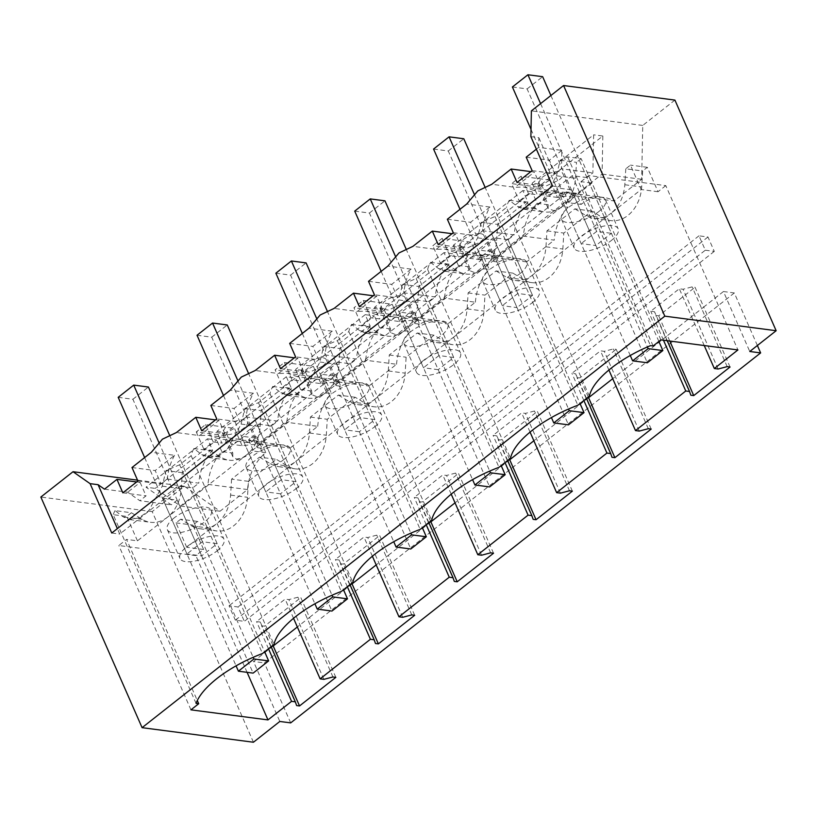 <?xml version="1.0" encoding="UTF-8"?>
<svg xmlns="http://www.w3.org/2000/svg" width="817" height="817" viewBox="0 0 817 817"><rect width="100%" height="100%" fill="white"/><g stroke="black" fill="none" stroke-linecap="round" stroke-linejoin="round"><path stroke-width="0.61" stroke-dasharray="4.08 3.06" d="M568.867 202.779L563.975 191.638L576.302 193.251L581.193 204.393L568.867 202.779L573.268 197.367L562.77 173.449A13.715 5.423 -23.7 0 1 558.92 180.108L546.164 185.949L537.668 184.479L541.518 177.83A13.715 5.423 -23.7 0 1 554.273 171.978A13.715 5.423 -23.7 0 1 562.77 173.449M573.268 197.367L567.927 195.917L557.48 197.428L549.872 180.077L544.051 183.59A13.715 5.423 -23.7 0 0 540.558 187.41L511.626 183.631L519.244 200.982L527.945 202.116L522.86 190.535L532.061 191.74L462.534 246.468L467.62 258.06L478.639 259.5L471.031 242.149L442.099 238.37L432.785 245.692L440.404 263.043L449.105 264.187L444.019 252.596L453.221 253.801L383.694 308.54L374.482 307.335L379.568 318.926L370.877 317.782L361.563 325.115L370.254 326.249L365.179 314.668L374.38 315.873L304.853 370.612L295.642 369.407L300.727 380.988L292.026 379.854L282.723 387.187L291.414 388.32L286.328 376.739L295.54 377.944L226.013 432.683L216.801 431.478L221.887 443.059L213.186 441.926L203.872 449.258L212.573 450.392L207.487 438.811L146.029 487.198L171.253 504.835L177.197 500.147L162.481 498.227L186.95 553.967L201.666 555.887L177.197 500.147M253.433 742.234L152.197 511.605L184.376 486.278L220.039 511.217L247.551 489.546A45.701 35.121 -82.5 0 1 265.821 452.669L260.929 441.517L248.613 439.914L252.096 436.094L256.885 436.717L326.422 381.978L321.632 381.355L327.454 377.842L330.946 374.023L335.736 374.646L405.263 319.917L400.473 319.284L406.294 315.77L409.787 311.951L414.576 312.584L484.103 257.845L479.313 257.212L485.135 253.699L488.627 249.89L493.417 250.513L562.944 195.774L568.029 207.355L563.24 206.732L553.885 210.704L548.156 208.396L548.176 204.761L540.558 187.41M563.24 206.732L558.154 195.151L563.975 191.638M549.872 180.077L520.94 176.298L511.626 183.631M520.94 176.298L528.558 193.649L537.259 194.783L532.173 183.202L541.375 184.407L546.461 195.988A45.701 35.121 97.5 0 1 564.414 192.332A45.701 35.121 97.5 0 1 574.565 195.774L614.149 200.951A45.701 35.121 97.5 0 0 603.998 197.51A45.701 35.121 97.5 0 0 581.193 204.393M557.48 197.428L546.461 195.988M576.302 193.251L260.929 441.517M674.913 100.093L642.734 125.43L641.662 179.291L614.149 200.951M757.379 345.499L734.32 292.956L723.443 291.526L749.761 351.494M723.443 291.526L703.733 307.049L695.042 287.257L692.142 286.869L683.083 289.249L679.315 288.758L650.761 311.236L654.529 311.737L655.826 315.464L658.727 315.842L695.042 287.257M730.051 367.007L703.733 307.049L667.418 335.634L658.727 315.842M669.787 341.036L667.418 335.634L624.893 369.121L616.202 349.319L613.301 348.941L604.243 351.32L600.475 350.83L571.92 373.308L575.689 373.798L576.986 377.536L579.886 377.914L616.202 349.319M588.281 397.031L579.886 377.914M588.577 397.705L546.052 431.182L537.361 411.39L534.461 411.012L525.402 413.392L521.634 412.891L493.08 435.379L496.848 435.87L498.145 439.597L501.046 439.985L537.361 411.39M509.44 459.103L501.046 439.985M509.737 459.777L467.212 493.254L458.521 473.462L455.62 473.084L446.562 475.453L442.794 474.963L414.239 497.451L418.008 497.941L419.305 501.669L422.205 502.047L458.521 473.462M430.6 521.175L422.205 502.047M430.886 521.849L388.361 555.325L379.68 535.523L376.78 535.145L367.721 537.525L363.953 537.035L335.389 559.512L339.167 560.013L340.454 563.74L343.354 564.118L379.68 535.523M351.749 583.246L343.354 564.118M352.045 583.91L309.52 617.397L300.83 597.595L297.929 597.217L288.881 599.596L285.113 599.106L256.548 621.584L260.317 622.074L261.614 625.812L264.514 626.19L300.83 597.595M272.909 645.307L264.514 626.19M273.205 645.981L253.495 661.504L279.822 721.462M705.306 250.206L714.293 251.381L707.971 236.991L698.984 235.817L705.306 250.206L235.357 620.185L244.344 621.359L238.023 606.96L229.036 605.785L235.357 620.185M698.984 235.817L229.036 605.785M562.944 195.774L558.154 195.151M548.176 204.761L537.147 203.321L532.061 191.74M537.147 203.321C529.15 212.083 524.555 223.01 523.34 236.103L554.222 240.137A45.701 35.121 97.5 0 1 568.029 207.355M528.558 193.649L519.244 200.982M527.945 202.116C519.939 210.878 515.343 221.805 514.138 234.898L482.745 230.792C483.47 222.153 485.86 214.238 489.924 207.038L466.732 204.005M517.059 182.487L540.251 185.52L533.971 190.463L565.354 194.569L555.203 191.127L537.259 194.783M533.971 190.463L523.809 187.022L514.976 187.307L491.783 184.274M586.933 177.585L572.217 175.665L596.676 231.395L611.392 233.325L586.933 177.585L592.876 172.908L593.632 134.815L532.173 183.202M565.354 194.569L571.41 189.81L595.869 245.539L611.392 233.325M541.375 184.407L602.834 136.02L593.632 134.815M602.834 136.02L602.078 174.113L574.565 195.774M641.662 179.291L602.078 174.113M265.821 452.669L253.505 451.055C247.602 456.019 241.852 458.674 236.266 459.021L232.784 456.662L222.295 432.755L226.146 426.106A13.715 5.423 -23.7 0 1 244.16 419.907A13.715 5.423 -23.7 0 1 247.408 421.725A13.715 5.423 -23.7 0 1 243.548 428.384A13.715 5.423 -23.7 0 1 225.533 434.573L222.295 432.744M248.613 439.914L253.505 451.055M530.876 136.653L538.842 137.695L538.658 147.377L561.851 150.41L561.483 168.802L592.876 172.908M642.734 125.43L531.387 110.867M414.689 615.283L388.361 555.325L376.188 564.915M493.529 553.221L467.212 493.254L455.028 502.843M572.37 491.15L546.052 431.182L533.869 440.772M651.21 429.078L624.893 369.121L612.709 378.7M734.32 292.956L264.371 662.924L253.495 661.504M335.848 677.354L309.52 617.397L297.347 626.976M727.161 366.629L692.142 286.869M690.835 395.224L655.826 315.464M648.31 428.7L613.301 348.941M611.994 457.295L576.986 377.536M569.469 490.772L534.461 411.012M533.154 519.357L498.145 439.597M490.629 552.833L455.62 473.084M454.313 581.428L419.305 501.669M411.788 614.905L376.78 535.145M375.473 643.5L340.454 563.74M332.948 676.976L297.929 597.217M296.632 705.571L261.614 625.812M290.689 722.882L264.371 662.924M152.197 511.605L40.85 497.042M184.376 486.278L137.532 480.151M104.494 489.179L127.687 492.212L139.86 500.729L171.253 504.835M220.039 511.217L180.455 506.04L155.23 488.392L146.029 487.198M247.551 489.546L207.978 484.379L180.455 506.04M225.186 435.686A13.715 5.423 -23.7 0 1 228.678 431.866A13.715 5.423 -23.7 0 1 234.499 428.353L205.567 424.574L196.264 431.907L225.186 435.686L232.804 453.037L221.785 451.597C213.788 460.359 209.183 471.286 207.978 484.379M232.804 453.037L232.784 456.662M707.971 236.991L238.023 606.96M714.293 251.381L244.344 621.359M480.682 233.703A13.715 5.423 -23.7 0 1 483.93 235.521A13.715 5.423 -23.7 0 1 480.069 242.169L467.324 248.021L458.817 246.54L462.677 239.892A13.715 5.423 -23.7 0 1 480.682 233.703M478.639 259.5L491.415 258.152L494.428 259.428L493.713 261.471L488.627 249.89M493.417 250.513L498.503 262.094L493.713 261.471M498.503 262.094A45.701 35.121 97.5 0 1 516.456 258.438A45.701 35.121 97.5 0 1 526.608 261.879L554.222 240.137M256.885 436.717L261.971 448.298A45.701 35.121 97.5 0 1 279.925 444.652A45.701 35.121 97.5 0 1 290.076 448.094L317.701 426.341L286.818 422.307L259.193 444.05A45.701 35.121 97.5 0 0 249.042 440.608A45.701 35.121 97.5 0 0 231.088 444.264L242.118 445.704L254.894 444.356L257.896 445.643L257.181 447.675L252.096 436.094M261.971 448.298L257.181 447.675M326.422 381.978L331.508 393.559L326.708 392.936L317.364 396.909L311.624 394.611L311.645 390.965L304.036 373.614A13.715 5.423 -23.7 0 1 307.519 369.805A13.715 5.423 -23.7 0 1 313.34 366.292L284.418 362.503L275.104 369.835L282.723 387.187M317.701 426.341A45.701 35.121 97.5 0 1 331.508 393.559M321.632 381.355L326.708 392.936M322.388 366.312L309.633 372.164L301.136 370.683L304.986 364.035A13.715 5.423 -23.7 0 1 323.001 357.846A13.715 5.423 -23.7 0 1 326.249 359.664A13.715 5.423 -23.7 0 1 322.388 366.312M335.736 374.646L340.812 386.227A45.701 35.121 97.5 0 1 358.765 382.581A45.701 35.121 97.5 0 1 368.916 386.022L396.541 364.28L365.659 360.236L338.034 381.978A45.701 35.121 97.5 0 0 327.883 378.537A45.701 35.121 97.5 0 0 309.939 382.193L320.958 383.633L333.734 382.295L336.737 383.571L336.022 385.604L330.946 374.023M340.812 386.227L336.022 385.604M405.263 319.917L410.348 331.498L405.559 330.865L396.204 334.837L390.475 332.539L390.485 328.894L382.877 311.553A13.715 5.423 -23.7 0 1 386.359 307.733A13.715 5.423 -23.7 0 1 392.18 304.22L363.259 300.431L353.945 307.764L361.563 325.115M396.541 364.28A45.701 35.121 97.5 0 1 410.348 331.498M400.473 319.284L405.559 330.865M401.229 304.241L388.473 310.092L379.976 308.612L383.837 301.963A13.715 5.423 -23.7 0 1 401.841 295.774A13.715 5.423 -23.7 0 1 405.089 297.592A13.715 5.423 -23.7 0 1 401.229 304.241M414.576 312.584L419.662 324.165A45.701 35.121 97.5 0 1 437.606 320.509A45.701 35.121 97.5 0 1 447.757 323.951L475.382 302.208L444.499 298.164L416.884 319.917A45.701 35.121 97.5 0 0 406.733 316.475A45.701 35.121 97.5 0 0 388.78 320.121L399.799 321.561L412.575 320.223L415.577 321.5L414.862 323.532L409.787 311.951M419.662 324.165L414.862 323.532M484.103 257.845L489.189 269.426L484.399 268.793L475.045 272.776L469.315 270.468L469.326 266.832L461.717 249.481A13.715 5.423 -23.7 0 1 465.21 245.662A13.715 5.423 -23.7 0 1 471.031 242.149M475.382 302.208A45.701 35.121 97.5 0 1 489.189 269.426M479.313 257.212L484.399 268.793M523.34 236.103L495.725 257.845L485.574 254.404L467.62 258.06M522.86 190.535L453.333 245.274L462.534 246.468M442.099 238.37L449.718 255.711L458.408 256.855L453.333 245.274M458.408 256.855L476.362 253.199L486.513 256.64L492.569 251.881L517.028 307.611L532.551 295.397L508.082 239.657L514.138 234.898M526.608 261.879L495.725 257.845M538.842 137.695L560.513 187.062L119.742 534.063L117.362 528.619M538.658 147.377L536.371 149.174M530.866 171.611L534.349 172.07L514.976 187.318M540.251 185.52L534.349 172.07M532.112 170.63L555.305 173.664L561.483 168.802M572.217 175.665L556.694 187.879L581.163 243.619L595.869 245.539M571.41 189.81L556.694 187.879M438.208 244.559L461.411 247.592L455.13 252.535L486.513 256.64M453.272 232.702L476.464 235.735L482.745 230.792M508.082 239.657L493.366 237.737L477.853 249.951L502.312 305.691L517.028 307.611M492.569 251.881L477.853 249.951M489.924 207.038L470.561 222.285L476.464 235.735M447.359 219.252L470.561 222.285M611.402 240.453A24.01 9.498 156.3 0 0 618.152 228.811A24.01 9.498 156.3 0 0 603.263 226.217A24.01 9.498 156.3 0 0 580.938 236.46A24.01 9.498 156.3 0 0 574.188 248.102A24.01 9.498 156.3 0 0 589.067 250.696A24.01 9.498 156.3 0 0 611.402 240.453M596.676 231.395L581.163 243.619M552.547 186.021L560.513 187.062M561.851 150.41L549.402 160.214L555.305 173.664M526.199 157.181L549.402 160.214M589.363 396.184L506.509 207.457L495 216.525L481.315 222.275L477.639 237.88L464.138 262.41L454.354 269.59L445.091 271.305L438.596 268.609L430.426 262.339A75.409 29.831 156.3 0 0 427.669 269.528L416.159 278.587L402.475 284.347L398.788 299.941L385.297 324.482L375.514 331.661L366.251 333.367L359.756 330.681L351.586 324.41A75.409 29.831 156.3 0 0 348.828 331.59L337.319 340.658A75.409 29.831 156.3 0 0 323.634 346.418L319.947 362.013L306.457 386.543L296.663 393.733L287.41 395.438L280.915 392.752L272.745 386.482A75.409 29.831 156.3 0 0 269.988 393.661L258.468 402.73A75.409 29.831 156.3 0 0 244.794 408.48L241.107 424.084L227.616 448.615L217.822 455.804L208.56 457.51L202.065 454.814L193.895 448.543A75.409 29.831 156.3 0 0 191.147 455.733L179.628 464.791L262.482 653.529M191.147 455.733L273.991 644.46M258.468 402.73L341.322 591.457M269.988 393.661L352.832 582.388M337.319 340.658L420.163 529.385M348.828 331.59L431.672 520.327M416.159 278.587L499.003 467.314M427.669 269.528L510.513 458.255M495 216.525L577.844 405.252M653.13 345.979L580.999 181.66L591.876 183.079L581.163 158.672L567.641 156.905A75.409 29.831 156.3 0 0 560.156 160.203L556.479 175.808L542.978 200.339L533.195 207.528L523.932 209.234L517.437 206.538L509.267 200.267A75.409 29.831 156.3 0 0 506.509 207.457M567.641 156.905L650.485 345.632M580.999 181.66L588.761 175.553L665.794 185.622L737.925 349.942M660.892 339.872L588.761 175.553M248.439 481.346L231.579 479.14L245.56 468.131L259.53 457.132L276.391 459.338L248.439 481.346L247.469 497.298A34.283 26.348 97.5 0 1 216.607 530.938A34.283 26.348 97.5 0 1 208.427 528.027L197.551 521.409L192.883 525.076L203.596 549.484L195.845 555.591L118.812 545.521L126.574 539.414L197.295 700.516M247.081 672.33L195.845 555.591M268.497 648.79L256.548 621.584M293.538 618.295L285.113 599.106M347.337 586.718L335.389 559.512M372.378 556.234L363.953 537.035M426.178 524.647L414.239 497.451M451.219 494.162L442.794 474.963M505.018 462.585L493.08 435.379M530.059 432.091L521.634 412.891M583.859 400.514L571.92 373.308M608.9 370.019L600.475 350.83M663.475 340.209L650.761 311.236M704.244 345.54L679.315 288.758M665.794 185.622L658.032 191.729L647.319 167.322L642.652 170.998L641.682 186.95A34.283 26.348 97.5 0 1 610.82 220.6A34.283 26.348 97.5 0 1 602.64 217.69L591.763 211.062L577.782 222.061L563.812 233.07L562.842 249.022A34.283 26.348 97.5 0 1 531.979 282.662A34.283 26.348 97.5 0 1 523.799 279.751L512.923 273.133L484.971 295.131L484.001 311.093A34.283 26.348 97.5 0 1 453.139 344.733A34.283 26.348 97.5 0 1 444.959 341.823L434.072 335.195L406.12 357.203L405.15 373.155A34.283 26.348 97.5 0 1 374.298 406.805A34.283 26.348 97.5 0 1 366.118 403.894L355.232 397.266L327.28 419.274L326.31 435.226A34.283 26.348 97.5 0 1 295.448 468.876A34.283 26.348 97.5 0 1 287.278 465.956L276.391 459.338M718.102 369.008L683.083 289.249M667.244 340.699L654.529 311.737M639.262 431.08L604.243 351.32M586.504 398.43L575.689 373.798M560.411 493.151L525.402 413.392M507.663 460.502L496.848 435.87M481.57 555.213L446.562 475.453M428.823 522.574L418.008 497.941M402.73 617.284L367.721 537.525M349.972 584.645L339.167 560.013M323.889 679.356L288.881 599.596M271.132 646.707L260.317 622.074M190.943 709.84L118.812 545.521M241.107 424.084L260.153 426.576A34.283 26.348 97.5 0 1 246.448 455.018A34.283 26.348 97.5 0 1 246.346 455.1L137.45 540.834L126.574 539.414M137.45 540.834L126.727 516.426L131.394 512.749L115.054 510.615L123.224 516.885L129.719 519.581L138.982 517.866L148.776 510.686L162.266 486.156L165.943 470.551L179.628 464.791M196.06 703.386L113.216 514.659L126.727 516.426M115.054 510.615A75.409 29.831 156.3 0 0 113.216 514.659M136.653 481.959L140.136 482.408L127.687 492.212M140.136 482.408L146.039 495.868L139.86 500.729M122.846 492.835L146.039 495.868M137.899 480.978L161.092 484.011L155.189 470.561L174.552 455.314L151.359 452.281M174.552 455.314C170.487 462.514 168.098 470.429 167.383 479.068L161.092 484.011M167.383 479.068L198.766 483.174C199.971 470.081 204.577 459.154 212.573 450.392M162.481 498.227L178.004 486.013L192.72 487.933L198.766 483.174M192.72 487.933L217.179 543.673L201.666 555.887M207.487 438.811L216.699 440.016L155.23 488.392M221.785 451.597L216.699 440.016M111.776 533.021L119.742 534.063M196.264 431.907L203.872 449.258M242.118 445.704L234.499 428.353M259.193 444.05L290.076 448.094M311.645 390.965L300.625 389.525C292.629 398.298 288.023 409.225 286.818 422.307M300.625 389.525L295.54 377.944M304.036 373.614L275.104 369.835M320.958 383.633L313.34 366.292M338.034 381.978L368.916 386.022M390.485 328.894L379.466 327.454C371.469 336.226 366.864 347.154 365.659 360.236M379.466 327.454L374.38 315.873M382.877 311.553L353.945 307.764M399.799 321.561L392.18 304.22M416.884 319.917L447.757 323.951M469.326 266.832L458.306 265.382C450.31 274.155 445.704 285.082 444.499 298.164M458.306 265.382L453.221 253.801M461.717 249.481L432.785 245.692M449.105 264.187C441.098 272.949 436.503 283.877 435.298 296.959L403.904 292.864C404.619 284.224 407.019 276.309 411.084 269.11L387.881 266.076M449.718 255.711L440.404 263.043M455.13 252.535L444.969 249.093L436.135 249.379L412.942 246.346M532.561 302.515A24.01 9.498 156.3 0 0 539.312 290.872A24.01 9.498 156.3 0 0 524.422 288.289A24.01 9.498 156.3 0 0 502.098 298.532A24.01 9.498 156.3 0 0 495.337 310.174A24.01 9.498 156.3 0 0 510.227 312.768A24.01 9.498 156.3 0 0 532.561 302.515M493.366 237.737L517.835 293.466L532.551 295.397M517.835 293.466L502.312 305.691M131.997 467.528L155.189 470.561M461.411 247.592L455.508 234.132L436.135 249.379M452.026 233.682L455.508 234.132M411.084 269.11L391.721 284.357L397.624 297.807L374.421 294.774M368.518 281.314L391.721 284.357M359.368 306.62L382.57 309.653L376.29 314.606L407.673 318.712L413.719 313.942L399.013 312.023L423.472 367.752L438.188 369.682L413.719 313.942M403.904 292.864L397.624 297.807M399.013 312.023L414.525 299.798L429.242 301.728L435.298 296.959M382.57 309.653L376.657 296.203L357.295 311.451L334.092 308.418M373.185 295.744L376.657 296.203M370.254 326.249C362.258 335.021 357.652 345.938 356.447 359.031L325.064 354.925C325.779 346.296 328.179 338.381 332.243 331.171L309.04 328.138M407.673 318.712L397.511 315.26L379.568 318.926M376.29 314.606L366.128 311.154L357.295 311.451M332.243 331.171L312.87 346.418L318.783 359.878L295.58 356.845M289.678 343.385L312.87 346.418M280.527 368.692L303.73 371.725L297.439 376.668L328.832 380.773L334.878 376.014L320.162 374.094L344.631 429.824L359.347 431.744L334.878 376.014M325.064 354.925L318.783 359.878M320.162 374.094L335.685 361.87L350.401 363.8L356.447 359.031M303.73 371.725L297.817 358.275L278.454 373.522L255.251 370.489M294.345 357.815L297.817 358.275M291.414 388.32C283.417 397.082 278.811 408.01 277.606 421.102L246.223 416.997C246.938 408.367 249.328 400.442 253.403 393.243L230.2 390.209M328.832 380.773L318.671 377.331L300.727 380.988M297.439 376.668L287.288 373.226L278.454 373.522M253.403 393.243L234.03 408.49L239.943 421.94L216.74 418.907M210.837 405.457L234.03 408.49M201.687 430.763L224.879 433.796L218.599 438.739L249.992 442.845L256.038 438.086L241.321 436.155L265.791 491.895L280.507 493.815L256.038 438.086M246.223 416.997L239.943 421.94M241.321 436.155L256.844 423.941L271.561 425.861L277.606 421.102M224.879 433.796L218.976 420.346L199.614 435.584L176.411 432.561M215.504 419.887L218.976 420.346M249.992 442.845L239.83 439.403L221.887 443.059M218.599 438.739L208.447 435.298L199.614 435.584M598.749 211.623A24.01 9.498 156.3 0 0 605.499 199.981A24.01 9.498 156.3 0 0 590.609 197.387A24.01 9.498 156.3 0 0 568.285 207.641A24.01 9.498 156.3 0 0 561.524 219.283A24.01 9.498 156.3 0 0 576.414 221.867A24.01 9.498 156.3 0 0 598.749 211.623M193.895 448.543L210.235 450.688L182.283 472.686L181.313 488.648A34.283 26.348 97.5 0 1 167.608 517.09M182.283 472.686L165.943 470.551M210.235 450.688L221.121 457.306A34.283 26.348 97.5 0 0 229.301 460.216A34.283 26.348 97.5 0 0 246.346 455.1M244.794 408.48L261.123 410.624L260.153 426.576M272.745 386.482L289.075 388.616L261.123 410.624M289.075 388.616L299.962 395.244A34.283 26.348 97.5 0 0 308.142 398.155A34.283 26.348 97.5 0 0 325.186 393.038L246.448 455.018M319.947 362.013L339.004 364.505A34.283 26.348 97.5 0 1 325.299 392.946A34.283 26.348 97.5 0 1 325.186 393.038M323.634 346.418L339.974 348.553L339.004 364.505M351.586 324.41L367.926 326.545L339.974 348.553M367.926 326.545L378.802 333.173A34.283 26.348 97.5 0 0 386.982 336.083A34.283 26.348 97.5 0 0 404.027 330.967L325.299 392.946M398.788 299.941L417.844 302.433A34.283 26.348 97.5 0 1 404.139 330.875A34.283 26.348 97.5 0 1 404.027 330.967M402.475 284.347L418.815 286.481L417.844 302.433M430.426 262.339L446.766 264.473L418.815 286.481M446.766 264.473L457.643 271.101A34.283 26.348 97.5 0 0 465.823 274.012A34.283 26.348 97.5 0 0 482.867 268.895L404.139 330.875M477.639 237.88L496.685 240.372A34.283 26.348 97.5 0 1 482.98 268.813A34.283 26.348 97.5 0 1 482.867 268.895M481.315 222.275L497.655 224.409L496.685 240.372M509.267 200.267L525.607 202.412L497.655 224.409M556.479 175.808L575.525 178.3A34.283 26.348 97.5 0 1 561.82 206.742A34.283 26.348 97.5 0 1 561.708 206.824A34.283 26.348 97.5 0 1 544.663 211.95A34.283 26.348 97.5 0 1 536.483 209.029L525.607 202.412M560.156 160.203L576.496 162.348L575.525 178.3M581.163 158.672L576.496 162.348M591.876 183.079L561.82 206.742M203.596 549.484L186.736 547.278L216.791 523.615A34.283 26.348 97.5 0 1 199.746 528.732A34.283 26.348 97.5 0 1 191.566 525.821L180.69 519.203L197.551 521.409M231.579 479.14L230.608 495.092C229.608 507.224 225.032 516.701 216.903 523.534L295.631 461.554A34.283 26.348 97.5 0 1 278.587 466.67A34.283 26.348 97.5 0 1 270.417 463.76L287.278 465.956M355.232 397.266L338.371 395.06L310.419 417.068L309.449 433.02C308.448 445.153 303.883 454.64 295.744 461.462L374.482 399.482A34.283 26.348 97.5 0 1 357.438 404.599A34.283 26.348 97.5 0 1 349.257 401.688L366.118 403.894M434.072 335.195L417.211 332.989L389.26 354.997L388.289 370.949C387.289 383.091 382.724 392.568 374.584 399.39L453.323 337.411A34.283 26.348 97.5 0 1 436.278 342.527A34.283 26.348 97.5 0 1 428.098 339.617L444.959 341.823M512.923 273.133L496.062 270.927L468.11 292.925L467.14 308.887C466.129 321.02 461.564 330.497 453.425 337.329L532.163 275.339A34.283 26.348 97.5 0 1 515.118 280.466A34.283 26.348 97.5 0 1 506.938 277.545L523.799 279.751M591.763 211.062L574.902 208.856L546.951 230.864L545.981 246.816C544.97 258.948 540.405 268.425 532.276 275.258L611.004 213.278A34.283 26.348 97.5 0 1 593.959 218.394A34.283 26.348 97.5 0 1 585.779 215.484L602.64 217.69M625.791 168.792L624.821 184.744C623.82 196.877 619.245 206.364 611.116 213.186L641.171 189.524L630.458 165.116L625.791 168.792L642.652 170.998M658.032 191.729L641.171 189.524M561.708 206.824L482.98 268.813M362.217 397.828A24.01 9.498 156.3 0 0 368.967 386.186A24.01 9.498 156.3 0 0 354.088 383.592A24.01 9.498 156.3 0 0 331.753 393.845A24.01 9.498 156.3 0 0 325.003 405.487A24.01 9.498 156.3 0 0 339.892 408.071A24.01 9.498 156.3 0 0 362.217 397.828M519.898 273.685A24.01 9.498 156.3 0 0 526.659 262.043A24.01 9.498 156.3 0 0 511.769 259.459A24.01 9.498 156.3 0 0 489.434 269.702A24.01 9.498 156.3 0 0 482.684 281.344A24.01 9.498 156.3 0 0 497.573 283.938A24.01 9.498 156.3 0 0 519.898 273.685M410.594 331.773A24.01 9.498 156.3 0 0 403.843 343.416A24.01 9.498 156.3 0 0 418.733 346.01A24.01 9.498 156.3 0 0 441.057 335.756A24.01 9.498 156.3 0 0 447.808 324.114A24.01 9.498 156.3 0 0 432.928 321.53A24.01 9.498 156.3 0 0 410.594 331.773M283.376 459.9A24.01 9.498 156.3 0 0 290.127 448.257A24.01 9.498 156.3 0 0 275.247 445.663A24.01 9.498 156.3 0 0 252.913 455.917A24.01 9.498 156.3 0 0 246.162 467.559A24.01 9.498 156.3 0 0 261.042 470.143A24.01 9.498 156.3 0 0 283.376 459.9M174.072 517.978A24.01 9.498 156.3 0 0 167.322 529.62A24.01 9.498 156.3 0 0 182.201 532.214A24.01 9.498 156.3 0 0 204.536 521.961A24.01 9.498 156.3 0 0 211.286 510.319A24.01 9.498 156.3 0 0 196.397 507.735A24.01 9.498 156.3 0 0 174.072 517.978M186.736 547.278L176.023 522.87L180.69 519.203M176.023 522.87L192.883 525.076M647.319 167.322L630.458 165.116M574.902 208.856L585.779 215.484M546.951 230.864L563.812 233.07M496.062 270.927L506.938 277.545M468.11 292.925L484.971 295.131M417.211 332.989L428.098 339.617M389.26 354.997L406.12 357.203M338.371 395.06L349.257 401.688M310.419 417.068L327.28 419.274M259.53 457.132L270.417 463.76M167.495 517.171A34.283 26.348 97.5 0 1 150.451 522.288A34.283 26.348 97.5 0 1 142.281 519.377L131.394 512.749M178.004 486.013L202.463 541.742L217.179 543.673M202.463 541.742L186.95 553.967M217.189 550.791A24.01 9.498 156.3 0 0 223.94 539.149A24.01 9.498 156.3 0 0 209.05 536.565A24.01 9.498 156.3 0 0 186.725 546.808A24.01 9.498 156.3 0 0 179.975 558.45A24.01 9.498 156.3 0 0 194.855 561.044A24.01 9.498 156.3 0 0 217.189 550.791M205.567 424.574L213.186 441.926M231.088 444.264L226.013 432.683M286.328 376.739L216.801 431.478M271.561 425.861L296.03 481.601L280.507 493.815M284.418 362.503L292.026 379.854M309.939 382.193L304.853 370.612M365.179 314.668L295.642 369.407M350.401 363.8L374.87 419.529L359.347 431.744M363.259 300.431L370.877 317.782M388.78 320.121L383.694 308.54M444.019 252.596L374.482 307.335M429.242 301.728L453.711 357.458L438.188 369.682M414.525 299.798L438.995 355.538L453.711 357.458M438.995 355.538L423.472 367.752M335.685 361.87L360.154 417.61L374.87 419.529M360.154 417.61L344.631 429.824M256.844 423.941L281.314 479.671L296.03 481.601M281.314 479.671L265.791 491.895M374.87 426.658A24.01 9.498 156.3 0 0 381.621 415.016A24.01 9.498 156.3 0 0 366.741 412.422A24.01 9.498 156.3 0 0 344.406 422.675A24.01 9.498 156.3 0 0 337.656 434.317A24.01 9.498 156.3 0 0 352.546 436.901A24.01 9.498 156.3 0 0 374.87 426.658M423.247 360.603A24.01 9.498 156.3 0 0 416.496 372.246A24.01 9.498 156.3 0 0 431.386 374.829A24.01 9.498 156.3 0 0 453.711 364.586A24.01 9.498 156.3 0 0 460.471 352.944A24.01 9.498 156.3 0 0 445.582 350.36A24.01 9.498 156.3 0 0 423.247 360.603M296.03 488.719A24.01 9.498 156.3 0 0 302.78 477.077A24.01 9.498 156.3 0 0 287.901 474.493A24.01 9.498 156.3 0 0 265.566 484.736A24.01 9.498 156.3 0 0 258.815 496.379A24.01 9.498 156.3 0 0 273.705 498.973A24.01 9.498 156.3 0 0 296.03 488.719M512.402 86.98L527.118 88.91L647.34 362.779M531.019 129.392L630.264 355.497M527.118 88.91L542.641 76.686M550.893 95.507L658.87 341.465M540.588 103.626L647.401 346.949M433.561 149.051L448.278 150.982L568.489 424.85M460.002 209.295L551.424 417.569M448.278 150.982L463.79 138.757M484.777 186.572L580.019 403.537M474.217 194.089L568.561 409.021M354.721 211.123L369.437 213.043L489.649 486.912M381.161 271.367L472.583 479.63M369.437 213.043L384.95 200.829M405.937 248.644L501.178 465.608M395.367 256.16L489.72 471.082M275.87 273.195L290.586 275.115L410.808 548.983M302.321 333.438L393.743 541.702M290.586 275.115L306.109 262.9M327.096 310.705L422.338 527.67M316.526 318.232L410.869 533.154M197.03 335.256L211.746 337.186L331.968 611.055M223.48 395.499L314.902 603.773M211.746 337.186L227.269 324.962M248.256 372.777L343.497 589.741M237.686 380.303L332.029 595.225M118.189 397.328L132.905 399.258L253.127 673.116M144.64 457.571L236.062 665.835M132.905 399.258L148.428 387.033M169.415 434.848L264.657 651.813M158.845 442.365L253.188 657.297M202.065 454.814L221.121 457.306M280.915 392.752L299.962 395.244M359.756 330.681L378.802 333.173M438.596 268.609L457.643 271.101M517.437 206.538L536.483 209.029M230.608 495.092L247.469 497.298M191.566 525.821L208.427 528.027M624.821 184.744L641.682 186.95M545.981 246.816L562.842 249.022M467.14 308.887L484.001 311.093M388.289 370.949L405.15 373.155M309.449 433.02L326.31 435.226M162.266 486.156L181.313 488.648M142.281 519.377L123.224 516.885M548.166 208.396L537.657 184.479M564.414 192.332L603.998 197.51M555.203 191.127L523.809 187.022M494.428 259.428L483.93 235.521M257.896 445.643L247.408 421.725M311.634 394.601L301.136 370.683M336.737 383.571L326.249 359.664M390.475 332.539L379.976 308.612M415.587 321.5L405.089 297.592M469.315 270.468L458.817 246.55M485.574 254.404L516.456 258.438M249.042 440.608L279.925 444.652M327.883 378.537L358.765 382.581M406.733 316.475L437.606 320.509M476.362 253.199L444.969 249.093M397.511 315.26L366.128 311.154M318.671 377.331L287.288 373.226M239.83 439.403L208.447 435.298M605.499 199.981L618.152 228.811M561.524 219.283L574.188 248.102M208.56 457.51L229.301 460.216M287.41 395.438L308.142 398.155M366.251 333.367L386.982 336.083M445.091 271.305L465.823 274.012M523.932 209.234L544.663 211.95M199.746 528.732L216.607 530.938M593.959 218.394L610.82 220.6M515.118 280.466L531.979 282.662M436.278 342.527L453.139 344.733M357.438 404.599L374.298 406.805M278.587 466.67L295.448 468.876M129.719 519.581L150.451 522.288M526.659 262.043L539.312 290.872M482.684 281.344L495.337 310.174M368.967 386.186L381.621 415.016M325.003 405.487L337.656 434.317M403.843 343.416L416.496 372.246M447.808 324.114L460.471 352.944M290.127 448.257L302.78 477.077M246.162 467.559L258.815 496.379M167.322 529.62L179.975 558.45M211.286 510.319L223.94 539.149"/><path stroke-width="1.23" d="M563.567 85.53L664.803 316.159L776.15 330.722L674.913 100.093L563.567 85.53L531.387 110.867L530.876 136.653L552.547 186.021L111.776 533.021L90.105 483.654L98.081 484.695L104.494 489.179L116.943 479.375L122.846 492.835L137.899 480.978L131.997 467.528L151.359 452.271L162.45 439.158L176.411 432.55L195.784 417.303L215.504 419.887M776.15 330.722L749.761 351.494L760.637 352.913L290.689 722.882L279.822 721.462L253.433 742.234L142.087 727.671L664.803 316.159M612.709 378.7L588.577 397.705L588.281 397.031M533.869 440.772L509.737 459.777L509.44 459.103M455.028 502.843L430.886 521.849L430.6 521.175M376.188 564.915L352.045 583.91L351.749 583.246M297.347 626.976L273.205 645.981L272.909 645.307M536.371 149.174L526.199 157.181L532.112 170.63L517.059 182.487L511.146 169.027L491.783 184.285L477.822 190.882L466.732 203.995L447.359 219.252L453.272 232.702L438.208 244.559L432.305 231.099L412.932 246.346L398.982 252.943L387.891 266.066L368.518 281.314L374.421 294.774L359.368 306.62L353.465 293.17L334.092 308.418L320.141 315.015L309.051 328.138L289.678 343.385L295.58 356.845L280.527 368.692L274.624 355.242L255.251 370.489L241.301 377.086L230.2 390.209L210.837 405.457L216.74 418.907L201.687 430.763L195.784 417.303M267.976 719.91L291.567 701.343L295.335 701.834L296.632 705.571L299.533 705.949L335.848 677.354L332.948 676.976L323.889 679.356L320.121 678.856L370.407 639.272L374.176 639.762L375.473 643.5L378.373 643.878L414.689 615.283L411.788 614.905L402.73 617.284L398.962 616.794L449.248 577.2L453.016 577.701L454.313 581.428L457.214 581.806L493.529 553.221L490.629 552.833L481.57 555.213L477.802 554.723L528.088 515.139L531.857 515.629L533.154 519.357L536.054 519.735L572.37 491.15L569.469 490.772L560.411 493.151L556.643 492.651L606.929 453.067L610.697 453.558L611.994 457.295L614.895 457.673L651.21 429.078L648.31 428.7L639.262 431.08L635.493 430.59L685.769 390.996L689.538 391.486L690.835 395.224L693.735 395.602L730.051 367.007L727.161 366.629L718.102 369.008L714.334 368.518L737.925 349.942L660.892 339.872L653.13 345.979L650.485 345.632A75.409 29.831 156.3 0 0 589.363 396.184L577.844 405.252A75.409 29.831 156.3 0 0 510.513 458.255L499.003 467.314A75.409 29.831 156.3 0 0 431.672 520.327L420.163 529.385A75.409 29.831 156.3 0 0 352.832 582.388L341.322 591.457A75.409 29.831 156.3 0 0 273.991 644.46L262.482 653.529A75.409 29.831 156.3 0 0 196.06 703.386L198.705 703.733L190.943 709.84L267.976 719.91L247.081 672.33M760.637 352.913L757.379 345.499M693.735 395.602L669.787 341.036M614.895 457.673L588.577 397.705M536.054 519.735L509.737 459.777M457.214 581.806L430.886 521.849M378.373 643.878L352.045 583.91M299.533 705.949L273.205 645.981M137.532 480.151L73.03 471.715L40.85 497.042L142.087 727.671M73.03 471.715L90.105 483.654M117.362 528.619L98.081 484.695M511.146 169.027L530.866 171.611M291.567 701.343L268.497 648.79M320.121 678.856L293.538 618.295M370.407 639.272L347.337 586.718M398.962 616.794L372.378 556.234M449.248 577.2L426.178 524.647M477.802 554.723L451.219 494.162M528.088 515.139L505.018 462.585M556.643 492.651L530.059 432.091M606.929 453.067L583.859 400.514M635.493 430.59L608.9 370.019M685.769 390.996L663.475 340.209M714.334 368.518L704.244 345.54M689.538 391.486L667.244 340.699M610.697 453.558L586.504 398.43M531.857 515.629L507.663 460.502M453.016 577.701L428.823 522.574M374.176 639.762L349.972 584.645M295.335 701.834L271.132 646.707M198.705 703.733L197.295 700.516M116.943 479.375L136.653 481.959M432.305 231.099L452.026 233.682M353.465 293.17L373.185 295.744M274.624 355.242L294.345 357.815M630.264 355.497L632.624 360.848L647.34 362.779L662.853 350.554L658.87 341.465M550.893 95.507L542.641 76.686L527.925 74.766L512.402 86.98L531.019 129.392M647.401 346.949L648.136 348.634L662.853 350.554M648.136 348.634L632.624 360.848M527.925 74.766L540.588 103.626M551.424 417.569L553.783 422.92L568.489 424.85L584.012 412.626L580.019 403.537M484.777 186.572L463.79 138.757L449.074 136.837L433.561 149.051L460.002 209.295M568.561 409.021L569.296 410.706L584.012 412.626M569.296 410.706L553.783 422.92M449.074 136.837L474.217 194.089M472.583 479.63L474.932 484.992L489.649 486.912L505.172 474.697L501.178 465.608M405.937 248.644L384.95 200.829L370.234 198.909L354.721 211.123L381.161 271.367M489.72 471.082L490.455 472.767L505.172 474.697M490.455 472.767L474.932 484.992M370.234 198.909L395.367 256.16M393.743 541.702L396.092 547.063L410.808 548.983L426.331 536.769L422.338 527.67M327.096 310.705L306.109 262.9L291.393 260.97L275.87 273.195L302.321 333.438M410.869 533.154L411.615 534.839L426.331 536.769M411.615 534.839L396.092 547.063M291.393 260.97L316.526 318.232M314.902 603.773L317.251 609.125L331.968 611.055L347.491 598.83L343.497 589.741M248.256 372.777L227.269 324.962L212.553 323.042L197.03 335.256L223.48 395.499M332.029 595.225L332.774 596.91L347.491 598.83M332.774 596.91L317.251 609.125M212.553 323.042L237.686 380.303M236.062 665.835L238.411 671.196L253.127 673.116L268.65 660.902L264.657 651.813M169.415 434.848L148.428 387.033L133.712 385.113L118.189 397.328L144.64 457.571M253.188 657.297L253.934 658.982L268.65 660.902M253.934 658.982L238.411 671.196M133.712 385.113L158.845 442.365"/></g></svg>
